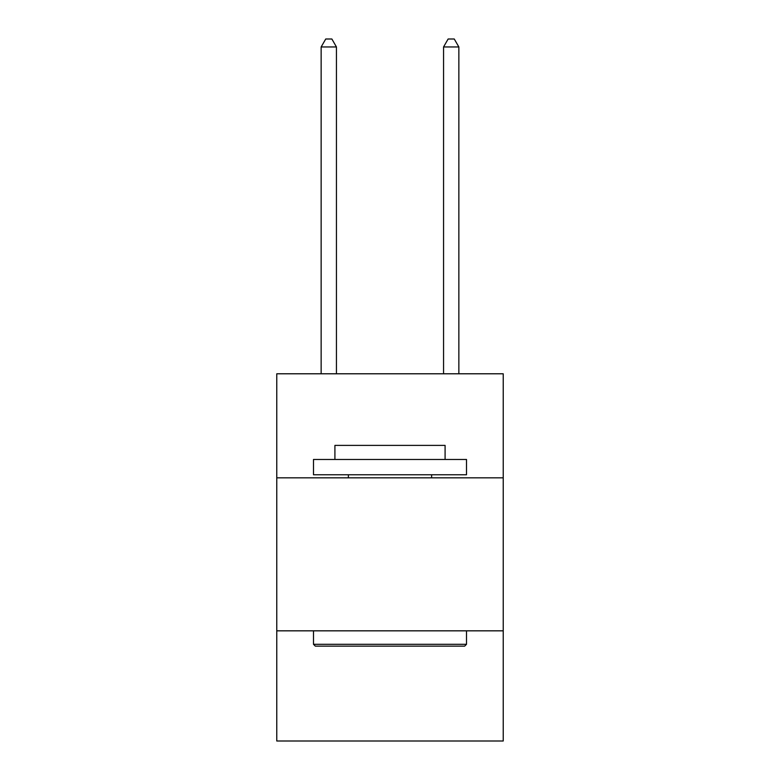 <?xml version="1.0" encoding="UTF-8"?>
<svg xmlns="http://www.w3.org/2000/svg" width="780" height="780" viewBox="0 0 780 780"><rect width="100%" height="100%" fill="white"/><g stroke="black" fill="none" stroke-linecap="round" stroke-linejoin="round"><path stroke-width="1.17" d="M503.227 477.828L503.227 373.786L276.773 373.786L276.773 477.828L503.227 477.828L503.227 741L276.773 741L276.773 477.828M503.227 630.835L276.773 630.835M315.334 646.133L313.492 644.3L466.508 644.3L464.665 646.133L315.334 646.133M466.508 459.469L466.508 474.767L313.492 474.767L313.492 459.469L466.508 459.469M334.912 459.469L334.912 445.39L445.087 445.39L445.087 459.469M466.508 630.835L466.508 644.3M313.492 630.835L313.492 644.3M431.623 474.767L431.623 477.828M348.377 474.767L348.377 477.828M336.443 373.786L336.443 46.956L321.145 46.956L321.145 373.786M321.145 46.956L325.738 39L331.861 39L336.443 46.956M458.854 373.786L458.854 46.956L443.557 46.956L443.557 373.786M443.557 46.956L448.139 39L454.262 39L458.854 46.956"/></g></svg>
